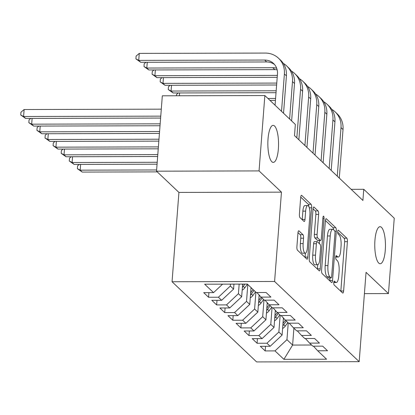 <?xml version="1.0" encoding="UTF-8"?>
<svg xmlns="http://www.w3.org/2000/svg" width="415" height="415" viewBox="0 0 415 415"><rect width="100%" height="100%" fill="white"/><g stroke="black" fill="none" stroke-linecap="round" stroke-linejoin="round"><path stroke-width="0.62" d="M333.769 282.548A1.987 0.576 89.8 0 0 334.174 284.996L342.608 292.99A2.843 0.82 89.8 0 0 342.826 293.089A2.843 0.82 89.8 0 0 343.615 291.003L347.407 241.68A2.843 0.82 89.8 0 0 346.826 238.189L338.391 230.195A1.987 0.576 89.8 0 0 338.241 230.123A1.987 0.576 89.8 0 0 337.691 231.586A1.987 0.576 89.8 0 0 338.095 234.029L339.19 235.066A9.094 2.63 89.8 0 1 341.052 246.24L340.736 250.349A9.094 2.63 89.8 0 1 338.22 257.035A9.094 2.63 89.8 0 1 337.525 256.709L336.43 255.676A1.987 0.576 89.8 0 0 336.28 255.604A1.987 0.576 89.8 0 0 335.73 257.067A1.987 0.576 89.8 0 0 336.134 259.51L337.229 260.547A9.094 2.63 89.8 0 1 339.091 271.721L338.775 275.835A9.094 2.63 89.8 0 1 336.259 282.516A9.094 2.63 89.8 0 1 335.564 282.195L334.469 281.157A1.987 0.576 89.8 0 0 334.319 281.09A1.987 0.576 89.8 0 0 333.769 282.548L336.259 282.516M278.377 148.793A18.525 5.354 89.8 0 0 273.153 125.356A18.525 5.354 89.8 0 0 268.028 138.978A18.525 5.354 89.8 0 0 273.252 162.41A18.525 5.354 89.8 0 0 278.377 148.793M385.286 250.136A18.525 5.354 89.8 0 0 380.062 226.699A18.525 5.354 89.8 0 0 374.932 240.321A18.525 5.354 89.8 0 0 380.161 263.753A18.525 5.354 89.8 0 0 385.286 250.136M298.971 230.896A2.843 0.82 89.8 0 0 298.748 230.792A2.843 0.82 89.8 0 0 297.965 232.882L296.901 246.718A2.843 0.82 89.8 0 0 297.482 250.214L306.851 259.09A2.843 0.82 89.8 0 0 307.069 259.193A2.843 0.82 89.8 0 0 307.852 257.103L311.649 207.785A2.843 0.82 89.8 0 0 311.063 204.289L301.7 195.413A2.843 0.82 89.8 0 0 301.482 195.309A2.843 0.82 89.8 0 0 300.693 197.4L299.407 214.114A2.843 0.82 89.8 0 0 299.993 217.605L303.998 221.408A2.843 0.82 89.8 0 0 304.221 221.506A2.843 0.82 89.8 0 0 305.004 219.416L305.642 211.131A7.6 2.194 89.8 0 1 307.743 205.539A7.6 2.194 89.8 0 1 309.891 215.157L307.39 247.625A7.6 2.194 89.8 0 1 305.29 253.212A7.6 2.194 89.8 0 1 303.142 243.6L303.562 238.189A2.843 0.82 89.8 0 0 302.976 234.693L298.971 230.896L298.53 230.896M259.059 170.913L156.522 171.188L178.927 192.42L281.463 192.15L259.059 170.913L264.858 95.543L295.345 124.443L294.489 135.612L362.902 200.466L363.763 189.297L351.157 189.333M281.463 192.15L274.59 281.474L359.177 361.662L256.641 361.932L172.054 281.749L274.59 281.474M364.412 293.633L388.45 293.571L366.051 272.333L359.177 361.662M388.45 293.571L394.25 218.197L363.763 189.297M321.589 270.118A2.843 0.82 89.8 0 0 322.17 273.615L331.538 282.49A2.843 0.82 89.8 0 0 331.756 282.594A2.843 0.82 89.8 0 0 332.54 280.504L336.337 231.186A2.843 0.82 89.8 0 0 335.751 227.695L326.387 218.814A2.843 0.82 89.8 0 0 326.169 218.71A2.843 0.82 89.8 0 0 325.381 220.801L321.589 270.118M319.192 270.793L309.823 261.912A2.843 0.82 89.8 0 1 309.242 258.421L313.04 209.098A2.843 0.82 89.8 0 1 313.823 207.012A2.843 0.82 89.8 0 1 314.041 207.111L318.051 210.913A2.843 0.82 89.8 0 1 318.632 214.405L317.096 234.408A2.843 0.82 89.8 0 0 317.677 237.899L320.339 240.42A2.843 0.82 89.8 0 0 320.556 240.524A2.843 0.82 89.8 0 0 321.34 238.433L322.943 217.61A1.987 0.576 89.8 0 1 323.493 216.148A1.987 0.576 89.8 0 1 324.053 218.663L320.198 268.806A2.843 0.82 89.8 0 1 319.41 270.891A2.843 0.82 89.8 0 1 319.192 270.793M265.522 346.302L265.169 350.919L275.005 350.893L283.901 359.323L326.579 359.208L317.683 350.779L327.523 350.753L322.668 346.151L312.832 346.177L309.595 343.112L319.436 343.086L314.58 338.484L304.745 338.51L301.508 335.445L311.349 335.419L306.493 330.822L296.658 330.848L293.421 327.777L303.261 327.751L298.406 323.155L288.57 323.181L285.333 320.115L295.174 320.089L290.324 315.488L280.483 315.514L277.251 312.448L287.087 312.422L282.236 307.821L272.396 307.847L269.164 304.781L278.999 304.755L274.149 300.154L264.308 300.18L261.077 297.114L270.912 297.088L266.062 292.492L256.221 292.518L247.33 284.083L204.652 284.197L213.543 292.627L222.59 284.151M265.169 350.919L260.314 346.318L270.155 346.292L266.918 343.226L278.864 332.031L280.156 315.203M257.435 338.635L257.082 343.252L266.918 343.226M257.082 343.252L252.227 338.65L262.067 338.624L258.83 335.559L270.777 324.364L272.069 307.541M249.348 330.973L248.995 335.585L258.83 335.559M248.995 335.585L244.139 330.983L253.98 330.957L250.743 327.892L262.69 316.697L263.982 299.874M241.26 323.306L240.907 327.917L250.743 327.892M240.907 327.917L236.057 323.321L245.893 323.295L242.656 320.224L254.603 309.03L255.899 292.207M233.173 315.639L232.82 320.25L242.656 320.224M232.82 320.25L227.97 315.654L237.805 315.628L234.574 312.562L246.515 301.368L247.812 284.54M225.091 307.971L224.733 312.588L234.574 312.562M224.733 312.588L219.883 307.987L229.718 307.961L226.486 304.895L238.428 293.701L239.165 284.104M217.004 300.31L216.646 304.921L226.486 304.895M216.646 304.921L211.795 300.32L221.631 300.294L218.399 297.228L230.341 286.034L230.486 284.13M208.916 292.642L208.558 297.254L218.399 297.228M208.558 297.254L203.708 292.658L213.543 292.627M261.077 297.114L256.849 292.513M269.164 304.781L264.936 300.18M230.341 286.034L233.578 289.099L233.961 284.119M221.631 300.294L233.578 289.099M277.251 312.448L273.023 307.847M238.428 293.701L241.665 296.767L242.64 284.099M229.718 307.961L241.665 296.767M285.333 320.115L281.111 315.514M246.515 301.368L249.752 304.434L251.044 287.605M237.805 315.628L249.752 304.434M293.421 327.777L289.198 323.176M254.603 309.03L257.84 312.096L259.152 295.018M245.893 323.295L257.84 312.096M301.508 335.445L297.285 330.843M262.69 316.697L265.922 319.763L267.239 302.685M253.98 330.957L265.922 319.763M309.595 343.112L305.373 338.51M270.777 324.364L274.009 327.43L275.327 310.353M262.067 338.624L274.009 327.43M317.683 350.779L313.46 346.177M278.864 332.031L282.096 335.097L283.414 318.02M270.155 346.292L282.096 335.097M264.858 95.543L162.322 95.813L156.522 171.188M178.927 192.42L172.054 281.749M293.903 328.239L292.611 345.062L311.598 345.01M275.005 350.893L286.952 339.693L288.243 322.87M286.952 339.693L292.611 345.062L283.901 359.323M340.814 291.288A2.843 0.82 89.8 0 0 340.845 291.008L344.637 241.691A2.843 0.82 89.8 0 0 344.056 238.194L337.67 232.146M333.567 229.734A2.843 0.82 89.8 0 0 332.98 227.7L325.407 220.521M329.743 280.794A2.843 0.82 89.8 0 0 329.769 280.514L329.972 277.905M330.957 277.827A1.987 0.576 89.8 0 0 331.113 277.9A1.987 0.576 89.8 0 0 331.663 276.437L334.993 233.147A1.987 0.576 89.8 0 0 334.583 230.699L333.432 229.609A9.094 2.63 89.8 0 0 332.737 229.288A9.094 2.63 89.8 0 0 330.221 235.969L327.943 265.564A9.094 2.63 89.8 0 0 329.806 276.738L330.957 277.827L328.187 277.837A1.987 0.576 89.8 0 0 328.338 277.905L331.113 277.9M332.737 229.288L329.961 229.293A9.094 2.63 89.8 0 0 327.445 235.979L330.221 235.969M328.187 277.837L327.036 276.743A9.094 2.63 89.8 0 1 325.168 265.569L327.445 235.979M313.066 208.818L315.281 210.919L318.051 210.913M320.556 240.524L317.786 240.529A2.843 0.82 89.8 0 1 317.568 240.425L314.907 237.909A2.843 0.82 89.8 0 1 314.326 234.413L315.862 214.41A2.843 0.82 89.8 0 0 315.281 210.919M319.602 240.524L319.363 243.615M317.734 264.77L317.428 268.811L320.198 268.806M315.499 255.163A7.6 2.194 89.8 0 0 317.641 264.775A7.6 2.194 89.8 0 0 319.747 259.188L320.624 247.75A2.843 0.82 89.8 0 0 320.043 244.259L317.382 241.738A2.843 0.82 89.8 0 0 317.164 241.634A2.843 0.82 89.8 0 0 316.38 243.724L315.499 255.163L312.728 255.168A7.6 2.194 89.8 0 0 314.871 264.786L317.641 264.775M317.164 241.634L314.394 241.639A2.843 0.82 89.8 0 0 313.605 243.73L316.38 243.724M312.728 255.168L313.605 243.73M317.397 269.091A2.843 0.82 89.8 0 0 317.428 268.811M305.29 253.212L302.514 253.217A7.6 2.194 89.8 0 1 300.372 243.605L300.787 238.194A2.843 0.82 89.8 0 0 300.206 234.703L297.991 232.602M307.743 205.539L304.973 205.55A7.6 2.194 89.8 0 0 302.872 211.136L305.642 211.131M302.208 219.706A2.843 0.82 89.8 0 0 302.234 219.426L302.872 211.136M308.895 206.66A2.843 0.82 89.8 0 0 308.293 204.299L300.719 197.12M305.056 257.393A2.843 0.82 89.8 0 0 305.082 257.108L305.383 253.207M282.605 328.504A7.672 7.081 -46.5 0 0 285.245 326.154L287.88 322.528M283.305 319.431L283.922 318.575M282.817 325.733A7.672 7.081 -46.5 0 0 283.71 324.696L286.345 321.07M285.375 320.152L282.994 323.425M156.616 169.963L80.194 170.166L82.217 172.08L157.259 171.883M82.217 172.08L77.356 168.656L77.574 165.865L79.296 164.402M80.635 164.397L80.194 170.166L77.356 168.656M331.793 109.378A21.71 20.039 133.5 0 1 335.154 111.91L337.177 113.824A21.71 20.039 133.5 0 1 343.023 129.527L339.288 178.077M335.154 111.91A21.71 20.039 133.5 0 1 341.006 127.613L337.265 176.162M274.517 320.837A7.672 7.081 -46.5 0 0 277.158 318.487L279.793 314.861M275.218 311.764L275.835 310.913M274.73 318.066A7.672 7.081 -46.5 0 0 275.622 317.029L278.257 313.403M277.287 312.485L274.906 315.758M157.212 162.275L72.106 162.498L74.129 164.418L157.062 164.195M74.129 164.418L69.269 160.989L69.487 158.198L71.209 156.735M72.552 156.73L72.106 162.498L69.269 160.989M266.43 313.169A7.672 7.081 -46.5 0 0 269.07 310.819L271.706 307.193M267.13 304.102L267.753 303.246M266.643 310.399A7.672 7.081 -46.5 0 0 267.535 309.362L270.17 305.741M269.2 304.818L266.824 308.091M157.804 154.582L64.019 154.831L66.042 156.751L157.653 156.507M66.042 156.751L61.187 153.322L61.399 150.531L63.122 149.068M64.465 149.068L64.019 154.831L61.187 153.322M323.705 101.717A21.71 20.039 133.5 0 1 327.067 104.243L329.09 106.157A21.71 20.039 133.5 0 1 334.936 121.86L331.201 170.415M327.067 104.243A21.71 20.039 133.5 0 1 332.918 119.945L329.178 168.495M315.623 94.049A21.71 20.039 133.5 0 1 318.979 96.576L321.002 98.495A21.71 20.039 133.5 0 1 326.849 114.192L323.114 162.747M318.979 96.576A21.71 20.039 133.5 0 1 324.831 112.278L321.096 160.828M275.581 98.454L267.95 98.474M275.436 100.378L269.973 100.394M176.437 95.777L176.546 94.407L178.268 92.944M179.607 92.944L179.394 95.772M258.343 305.507A7.672 7.081 -46.5 0 0 260.988 303.152L263.624 299.531M259.043 296.435L259.666 295.579M258.555 302.732A7.672 7.081 -46.5 0 0 259.448 301.7L262.083 298.074M261.113 297.156L258.737 300.424M158.395 146.894L55.932 147.169L57.955 149.084L158.245 148.819M57.955 149.084L53.099 145.66L53.312 142.869L55.034 141.406M56.378 141.401L55.932 147.169L53.099 145.66M250.255 297.84A7.672 7.081 -46.5 0 0 252.901 295.49L255.536 291.864M250.956 288.767L251.49 288.031M250.473 295.07A7.672 7.081 -46.5 0 0 251.36 294.033L253.996 290.407M253.026 289.488L250.65 292.762M158.987 139.207L47.844 139.502L49.867 141.416L158.836 141.131M49.867 141.416L45.012 137.993L45.225 135.202L46.952 133.739M48.29 133.734L47.844 139.502L45.012 137.993M307.536 86.382A21.71 20.039 133.5 0 1 310.892 88.909L312.915 90.828A21.71 20.039 133.5 0 1 318.767 106.531L315.026 155.08M310.892 88.909A21.71 20.039 133.5 0 1 316.744 104.611L313.009 153.166M276.172 90.766L171.079 91.046L173.102 92.96L276.027 92.69M173.102 92.96L168.241 89.536L168.459 86.745L170.181 85.283M171.525 85.277L171.079 91.046L168.241 89.536M299.448 78.715A21.71 20.039 133.5 0 1 302.81 81.247L304.828 83.161A21.71 20.039 133.5 0 1 310.679 98.863L306.939 147.413M302.81 81.247A21.71 20.039 133.5 0 1 308.656 96.944L304.921 145.499M276.764 83.078L162.991 83.379L165.014 85.293L276.618 84.997M165.014 85.293L160.159 81.869L160.372 79.078L162.094 77.615M163.437 77.61L162.991 83.379L160.159 81.869M242.168 290.173A7.672 7.081 -46.5 0 0 244.814 287.823L247.449 284.197M242.386 287.403A7.672 7.081 -46.5 0 0 243.278 286.366L244.933 284.088M243.289 284.093L242.562 285.095M159.578 131.519L39.757 131.835L41.78 133.749L159.427 133.438M41.78 133.749L36.925 130.326L37.137 127.535L38.865 126.072M40.203 126.067L39.757 131.835L36.925 130.326M291.361 71.048A21.71 20.039 133.5 0 1 294.723 73.58L296.741 75.494A21.71 20.039 133.5 0 1 302.592 91.196L298.857 139.751M294.723 73.58A21.71 20.039 133.5 0 1 300.569 89.282L296.834 137.832M277.36 75.39L154.904 75.712L156.927 77.631L277.21 77.309M156.927 77.631L152.072 74.202L152.284 71.411L154.007 69.948M155.35 69.943L154.904 75.712L152.072 74.202M160.169 123.831L31.67 124.168L33.693 126.087L160.019 125.75M33.693 126.087L28.837 122.658L29.05 119.868L30.777 118.405M32.116 118.405L31.67 124.168L28.837 122.658M283.274 63.386A21.71 20.039 133.5 0 1 286.635 65.912L288.653 67.832A21.71 20.039 133.5 0 1 294.505 83.529L291.626 120.915M286.635 65.912A21.71 20.039 133.5 0 1 292.482 81.615L289.603 119.001M277.163 69.829A14.473 13.358 -46.5 0 0 274.792 69.627L148.84 69.964L146.817 68.044L143.984 66.535L144.197 63.744L145.924 62.281M276.706 68.288A14.473 13.358 -46.5 0 0 272.769 67.712L146.817 68.044L147.263 62.281M148.84 69.964L143.984 66.535M160.761 116.138L23.588 116.501L25.606 118.42L160.61 118.062M25.606 118.42L20.75 114.997L20.963 112.2L24.122 109.524L161.295 109.161M24.122 109.524L23.588 116.501L20.75 114.997M275.062 105.213L277.469 73.969A14.473 13.358 -46.5 0 0 273.568 63.5A14.473 13.358 -46.5 0 0 264.687 60.045L138.729 60.383L139.269 53.4L265.221 53.068A21.71 20.039 133.5 0 1 278.548 58.245L280.571 60.165A21.71 20.039 133.5 0 1 286.417 75.867L283.538 113.254M278.548 58.245A21.71 20.039 133.5 0 1 284.394 73.948L281.52 111.334M274.523 64.517A14.473 13.358 -46.5 0 0 266.705 61.965L140.752 62.297L138.729 60.383L135.897 58.873L136.11 56.082L139.269 53.4M140.752 62.297L135.897 58.873M333.805 282.2L335.564 282.195M336.124 255.676L336.43 255.676M335.766 256.714L337.525 256.709M338.085 230.195L338.391 230.195M344.056 238.194L346.826 238.189M344.637 241.691L347.407 241.68M340.845 291.008L343.615 291.003M334.163 281.157L334.469 281.157M325.951 218.814L326.387 218.814M332.98 227.7L335.751 227.695M334.832 231.191L336.337 231.186M329.769 280.514L332.54 280.504M325.168 265.569L327.943 265.564M327.036 276.743L329.806 276.738M313.605 207.116L314.041 207.111M315.862 214.41L318.632 214.405M314.326 234.413L317.096 234.408M314.907 237.909L317.677 237.899M317.568 240.425L320.339 240.42M322.865 218.663L324.053 218.663M300.206 234.703L302.976 234.693M300.787 238.194L303.562 238.189M300.372 243.605L303.142 243.6M302.234 219.426L305.004 219.416M301.264 195.413L301.7 195.413M308.293 204.299L311.063 204.289M309.31 207.791L311.649 207.785M305.082 257.108L307.852 257.103M283.71 324.696L285.245 326.154M343.023 129.527L341.006 127.613M275.622 317.029L277.158 318.487M267.535 309.362L269.07 310.819M334.936 121.86L332.918 119.945M326.849 114.192L324.831 112.278M259.448 301.7L260.988 303.152M251.36 294.033L252.901 295.49M318.767 106.531L316.744 104.611M310.679 98.863L308.656 96.944M243.278 286.366L244.814 287.823M302.592 91.196L300.569 89.282M294.505 83.529L292.482 81.615M274.792 69.627L272.769 67.712M286.417 75.867L284.394 73.948M266.705 61.965L264.687 60.045M335.73 257.041L338.22 257.035"/></g></svg>
